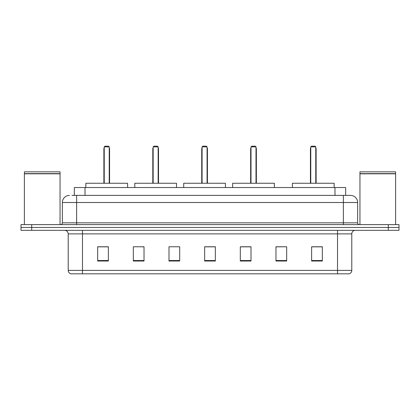 <?xml version="1.0" encoding="UTF-8"?>
<svg xmlns="http://www.w3.org/2000/svg" width="420" height="420" viewBox="0 0 420 420"><rect width="100%" height="100%" fill="white"/><g stroke="black" fill="none" stroke-linecap="round" stroke-linejoin="round"><path stroke-width="0.63" d="M71.998 195.379L76.629 195.379L71.998 195.379L74.319 195.379L74.319 187.535L345.681 187.535L345.681 195.379M69.499 195.379A7.13 7.13 0 0 0 62.365 202.514L62.365 222.836A1.785 1.785 0 0 1 60.585 224.621M357.635 202.514L76.629 202.514L76.629 195.379L350.501 195.379A7.13 7.13 0 0 1 357.635 202.514L357.635 222.836C357.74 223.923 358.334 224.516 359.415 224.621M31.7 224.621L21 224.621L21 227.472L31.7 227.472L21 227.472L21 230.328L31.7 230.328L31.7 227.472L388.3 227.472L31.7 227.472L31.7 224.621L388.3 224.621L388.3 227.472L399 227.472L388.3 227.472L388.3 230.328L31.7 230.328M388.3 230.328L399 230.328L399 224.621L388.3 224.621M350.395 195.379L348.002 195.379M351.787 270.406C351.687 272.118 350.831 273.257 349.219 273.83L337.522 273.83L337.522 270.406L351.787 270.406L351.787 233.893A3.565 3.565 0 0 1 355.352 230.328M337.522 273.83L70.781 273.83A3.565 3.565 0 0 1 68.213 270.406L68.213 233.893C68.003 231.725 66.817 230.538 64.648 230.328M322.329 261.03L322.329 246.766L311.63 246.766L311.63 261.03L322.329 261.03M286.671 261.03L286.671 246.766L275.971 246.766L275.971 261.03L286.671 261.03M251.008 261.03L251.008 246.766L240.314 246.766L240.314 261.03L251.008 261.03M108.37 261.03L108.37 246.766L97.671 246.766L97.671 261.03L108.37 261.03M144.028 261.03L144.028 246.766L133.329 246.766L133.329 261.03L144.028 261.03M179.686 261.03L179.686 246.766L168.992 246.766L168.992 261.03L179.686 261.03M215.35 261.03L215.35 246.766L204.65 246.766L204.65 261.03L215.35 261.03M331.034 273.83L82.478 273.83L82.478 270.406L337.522 270.406L337.522 233.893L68.213 233.893M286.671 246.766L275.971 246.839L286.671 246.766M168.992 246.839L169.381 246.839M141.923 246.839L144.028 246.839M215.35 246.839L204.65 246.839M108.37 246.839L97.671 246.839M251.008 246.839L240.314 246.839M322.329 246.839L311.63 246.839M24.386 173.806L60.05 173.806L24.386 173.806L24.386 224.621M60.05 173.806L60.05 224.621M59.871 173.628L24.565 173.628M60.05 173.45L60.05 171.843L24.386 171.843L24.386 173.45M127.591 187.535L127.591 183.257L85.864 183.257L85.864 187.535M104.234 146.879L104.942 146.171L108.512 146.171L109.226 146.879L104.234 146.879L104.234 183.257M109.226 146.879L109.226 183.257M109.578 183.257L109.578 149.021A2.851 2.851 0 0 0 109.226 147.641M103.877 183.257L103.877 149.021L104.234 149.021M359.951 173.806L395.614 173.806L359.951 173.806L359.951 224.621M395.614 173.806L395.614 224.621M395.435 173.628L360.129 173.628M395.614 173.45L395.614 171.843L359.951 171.843L359.951 173.45M176.516 187.535L176.516 183.257L134.794 183.257L134.794 187.535M153.158 146.879L153.872 146.171L157.437 146.171L158.151 146.879L153.158 146.879L153.158 183.257M158.151 146.879L158.151 183.257M158.508 183.257L158.508 149.021A2.851 2.851 0 0 0 158.151 147.641M152.801 183.257L152.801 149.021L153.158 149.021M225.44 187.535L225.44 183.257L183.719 183.257L183.719 187.535M202.083 146.879L202.797 146.171L206.362 146.171L207.076 146.879L202.083 146.879L202.083 183.257M207.076 146.879L207.076 183.257M207.433 183.257L207.433 149.021A2.851 2.851 0 0 0 207.076 147.641M201.726 183.257L201.726 149.021L202.083 149.021M274.365 187.535L274.365 183.257L232.643 183.257L232.643 187.535M251.008 146.879L251.722 146.171L255.287 146.171L256 146.879L251.008 146.879L251.008 183.257M256 146.879L256 183.257M256.358 183.257L256.358 149.021A2.851 2.851 0 0 0 256 147.641M250.651 183.257L250.651 149.021L251.008 149.021M334.136 187.535L334.136 183.257L292.409 183.257L292.409 187.535M310.774 146.879L311.488 146.171L315.058 146.171L315.767 146.879L310.774 146.879L310.774 183.257M315.767 146.879L315.767 183.257M316.123 183.257L316.123 149.021A2.851 2.851 0 0 0 315.767 147.641M310.422 183.257L310.422 149.021L310.774 149.021M85.019 195.379L85.019 187.535M334.981 195.379L334.981 187.535M76.629 224.621L76.629 202.514L62.365 202.514M62.365 222.836L357.635 222.836M343.371 195.379L343.371 224.621M337.522 230.328L337.522 233.893L351.787 233.893M68.213 270.406L82.478 270.406L82.478 230.328M215.35 260.536L204.65 260.536M179.686 260.536L168.992 260.536M144.028 260.536L133.329 260.536M108.37 260.536L97.671 260.536M251.008 260.536L240.314 260.536M286.671 260.536L275.971 260.536M322.329 260.536L311.63 260.536M109.226 149.021L109.578 149.021M158.151 149.021L158.508 149.021M207.076 149.021L207.433 149.021M256 149.021L256.358 149.021M315.767 149.021L316.123 149.021M104.234 147.641A2.851 2.851 0 0 0 103.877 149.021M153.158 147.641A2.851 2.851 0 0 0 152.801 149.021M202.083 147.641A2.851 2.851 0 0 0 201.726 149.021M251.008 147.641A2.851 2.851 0 0 0 250.651 149.021M310.774 147.641A2.851 2.851 0 0 0 310.422 149.021"/></g></svg>
